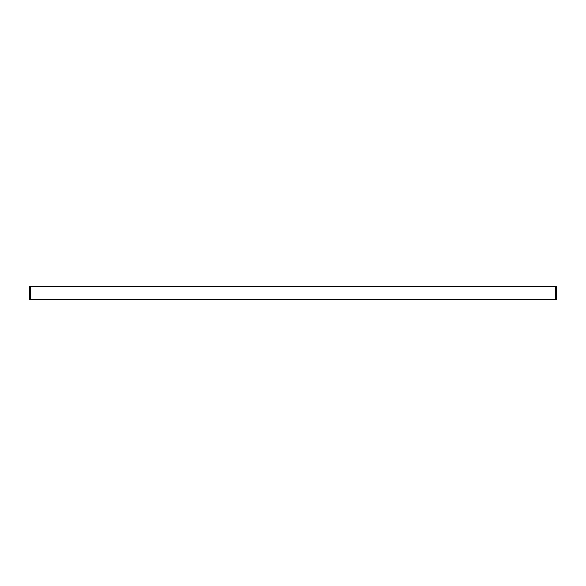 <?xml version="1.0" encoding="UTF-8"?>
<svg xmlns="http://www.w3.org/2000/svg" width="586" height="586" viewBox="0 0 586 586"><rect width="100%" height="100%" fill="white"/><g stroke="black" fill="none" stroke-linecap="round" stroke-linejoin="round"><path stroke-width="0.88" d="M30.399 299.263L556.7 299.263L556.7 286.737L29.3 286.737L29.3 299.263L30.399 299.263L30.399 286.737M556.7 299.263L556.7 286.737M555.792 299.263L555.792 286.737M555.601 299.263L555.601 286.737M556.619 299.263L556.619 286.737M29.381 299.263L29.381 286.737M30.208 299.263L30.208 286.737"/></g></svg>
